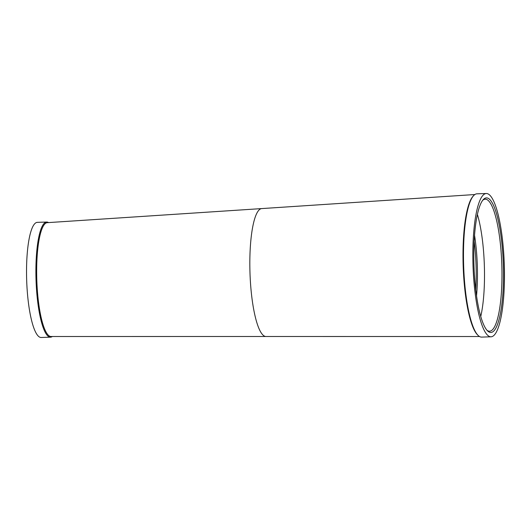 <?xml version="1.0" encoding="UTF-8"?>
<svg xmlns="http://www.w3.org/2000/svg" width="531" height="531" viewBox="0 0 531 531"><rect width="100%" height="100%" fill="white"/><g stroke="black" fill="none" stroke-linecap="round" stroke-linejoin="round"><path stroke-width="0.8" d="M46.715 222.044L37.349 222.35A57.6 12.578 88.1 0 0 26.55 274.912A57.6 12.578 88.1 0 0 41.133 337.484L50.491 337.178A57.6 12.578 -91.9 0 1 35.916 274.607A57.6 12.578 -91.9 0 1 46.715 222.044A57.6 12.578 -91.9 0 1 48.6 222.622M47.359 222.662A56.956 12.439 88.1 0 0 36.679 274.64A56.956 12.439 88.1 0 0 51.095 336.515L265.852 336.495A63.999 13.972 88.1 0 1 249.849 266.98A63.999 13.972 88.1 0 1 261.65 208.59L47.359 222.662M486.303 193.516L476.944 193.822A71.678 15.651 88.1 0 0 473.499 195.753L472.929 196.397A71.035 15.512 88.1 0 0 463.019 259.314A71.035 15.512 88.1 0 0 477.475 334.795L478.086 335.4A71.678 15.651 88.1 0 0 481.65 337.099L491.009 336.793A71.678 15.651 88.1 0 0 504.45 271.381A71.678 15.651 88.1 0 0 486.303 193.516A71.678 15.651 88.1 0 0 472.862 258.929A71.678 15.651 88.1 0 0 491.009 336.793M473.499 195.753A71.678 15.651 88.1 0 0 463.503 259.234A71.678 15.651 88.1 0 0 478.086 335.4M503.494 271.002A67.324 14.702 -91.9 0 1 487.524 330.846A67.324 14.702 -91.9 0 1 473.825 259.307A67.324 14.702 -91.9 0 1 483.217 199.683A67.324 14.702 -91.9 0 1 503.494 271.002M486.907 330.182A66.043 14.417 88.1 0 0 489.575 331.205A66.043 14.417 88.1 0 0 501.961 270.929A66.043 14.417 88.1 0 0 485.241 199.185A66.043 14.417 88.1 0 0 482.646 200.379M480.754 316.483A66.043 14.417 88.1 0 0 484.484 271.507A66.043 14.417 88.1 0 0 477.402 214.458M476.526 295.833A60.156 13.136 88.1 0 0 477.442 271.182A60.156 13.136 88.1 0 0 474.541 235.339M475.749 289.853A60.156 13.136 88.1 0 0 476.194 271.222A60.156 13.136 88.1 0 0 474.156 241.359M52.343 336.475A57.6 12.578 -91.9 0 1 50.491 337.178M474.873 194.532L261.65 208.59M479.539 336.528L265.852 336.495"/></g></svg>

